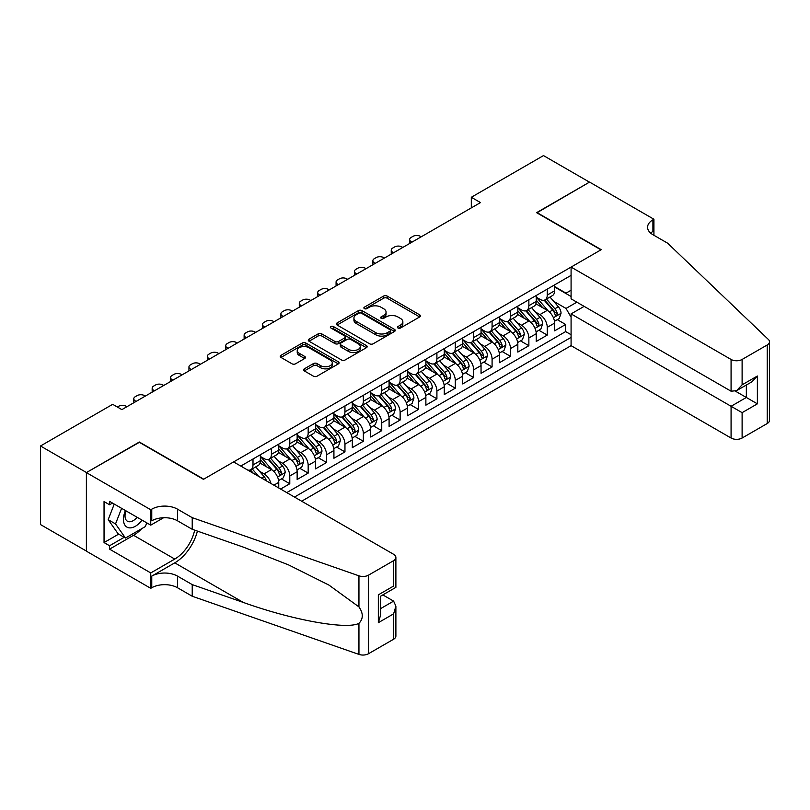 <?xml version="1.0" encoding="UTF-8"?>
<svg xmlns="http://www.w3.org/2000/svg" width="810" height="810" viewBox="0 0 810 810"><rect width="100%" height="100%" fill="white"/><g stroke="black" fill="none" stroke-linecap="round" stroke-linejoin="round"><path stroke-width="1.21" d="M397.973 328.009A1.782 1.033 0 0 0 400.505 328.009L419.681 316.933A2.551 1.478 0 0 0 420.43 315.89A2.551 1.478 0 0 0 419.681 314.847L387.19 296.085A2.551 1.478 0 0 0 383.586 296.085L364.399 307.162A1.782 1.033 0 0 0 363.882 307.891A1.782 1.033 0 0 0 364.399 308.62A1.782 1.033 0 0 0 366.93 308.62L369.411 307.192A8.171 4.718 0 0 1 380.963 307.192L383.677 308.752A8.171 4.718 0 0 1 386.066 312.083A8.171 4.718 0 0 1 383.677 315.424L381.186 316.852A1.782 1.033 0 0 0 380.67 317.581A1.782 1.033 0 0 0 381.186 318.32A1.782 1.033 0 0 0 383.717 318.32L386.198 316.882A8.171 4.718 0 0 1 397.75 316.882L400.464 318.441A8.171 4.718 0 0 1 402.853 321.783A8.171 4.718 0 0 1 400.464 325.114L397.973 326.551A1.782 1.033 0 0 0 397.457 327.281A1.782 1.033 0 0 0 397.973 328.009L397.973 326.551M304.337 368.833A2.551 1.478 0 0 0 303.588 369.876A2.551 1.478 0 0 0 304.337 370.919L313.45 376.184A2.551 1.478 0 0 0 317.064 376.184L338.357 363.882A2.551 1.478 0 0 0 339.106 362.839A2.551 1.478 0 0 0 338.357 361.797L305.866 343.045A2.551 1.478 0 0 0 302.262 343.045L280.959 355.337A2.551 1.478 0 0 0 280.209 356.38A2.551 1.478 0 0 0 280.959 357.423L291.964 363.781A2.551 1.478 0 0 0 295.579 363.781L304.692 358.516A2.551 1.478 0 0 0 305.441 357.473A2.551 1.478 0 0 0 304.692 356.43L299.234 353.281A6.824 3.939 0 0 1 297.229 350.497A6.824 3.939 0 0 1 301.452 346.852A6.824 3.939 0 0 1 308.893 347.703L330.288 360.055A6.824 3.939 0 0 1 332.282 362.839A6.824 3.939 0 0 1 328.07 366.484A6.824 3.939 0 0 1 320.628 365.634L317.064 363.568A2.551 1.478 0 0 0 313.45 363.568L304.337 368.833L304.337 370.919L313.45 365.695L313.45 363.568M139.35 442.331L86.478 472.544L40.5 445.996L40.5 524.566L86.386 551.063M139.35 442.017L203.715 479.176L600.959 249.834L536.595 212.665L589.467 182.139L543.49 155.591L471.309 197.275L471.309 207.886M40.5 445.996L112.681 404.322L121.875 409.627L480.502 202.581L471.309 197.275M369.593 343.774A2.551 1.478 0 0 0 373.197 343.774L394.5 331.472A2.551 1.478 0 0 0 395.25 330.429A2.551 1.478 0 0 0 394.5 329.386L362.009 310.625A2.551 1.478 0 0 0 358.395 310.625L337.102 322.927A2.551 1.478 0 0 0 336.352 323.97A2.551 1.478 0 0 0 337.102 325.012L369.593 343.774M331.584 328.394A1.782 1.033 0 0 1 333.396 328.647L333.396 326.521L366.434 345.597A2.551 1.478 0 0 1 367.183 346.639A2.551 1.478 0 0 1 366.434 347.682L345.131 359.974A2.551 1.478 0 0 1 341.516 359.974L309.025 341.223L309.025 339.137A2.551 1.478 0 0 0 308.276 340.18A2.551 1.478 0 0 0 309.025 341.223M309.025 339.137L318.148 333.872A2.551 1.478 0 0 1 321.752 333.872L334.935 341.476A2.551 1.478 0 0 0 338.539 341.476L344.594 337.983A2.551 1.478 0 0 0 345.333 336.94A2.551 1.478 0 0 0 344.594 335.907L330.875 327.979A1.782 1.033 0 0 1 330.348 327.25A1.782 1.033 0 0 1 331.452 326.298A1.782 1.033 0 0 1 333.396 326.521M280.594 489.048L289.788 483.742L281.424 478.912M277.81 460.586L282.427 463.249A10.398 6.004 60 0 1 289.788 475.986L297.149 471.744L297.149 479.49L308.175 473.121L299.811 468.291M296.207 449.965L300.824 452.628A10.398 6.004 60 0 1 308.175 465.375L315.535 461.123L315.535 468.879L326.572 462.51L318.198 457.67M314.594 439.344L319.211 442.017A10.398 6.004 60 0 1 326.572 454.754L333.923 450.512L333.923 458.257L344.959 451.889L336.595 447.059M332.991 428.733L337.608 431.396A10.398 6.004 60 0 1 344.959 444.133L352.32 439.891L352.32 447.636L363.356 441.268L354.983 436.438M351.378 418.112L355.995 420.775A10.398 6.004 60 0 1 363.356 433.522L370.707 429.27L370.707 437.025L381.743 430.657L373.369 425.817M369.765 407.491L374.382 410.164A10.398 6.004 60 0 1 381.743 422.901L389.094 418.659L389.094 426.404L400.13 420.036L391.767 415.206M388.162 396.88L392.779 399.543A10.398 6.004 60 0 1 400.13 412.28L407.491 408.037L407.491 415.783L418.527 409.414L410.154 404.585M406.549 386.259L411.166 388.921A10.398 6.004 60 0 1 418.527 401.669L425.878 397.416L425.878 405.172L436.914 398.803L428.551 393.964M424.936 375.637L429.563 378.31A10.398 6.004 60 0 1 436.914 391.048L444.275 386.805L444.275 394.551L455.301 388.182L446.938 383.353M443.333 365.026L447.95 367.689A10.398 6.004 60 0 1 455.301 380.427L462.662 376.184L462.662 383.93L473.698 377.561L465.325 372.732M461.72 354.405L466.337 357.068A10.398 6.004 60 0 1 473.698 369.816L481.049 365.563L481.049 373.319L492.085 366.95L483.722 362.11M480.117 343.784L484.734 346.457A10.398 6.004 60 0 1 492.085 359.194L499.446 354.942L499.446 362.698L510.482 356.329L502.109 351.5M498.504 333.173L503.121 335.836A10.398 6.004 60 0 1 510.482 348.573L517.833 344.331L517.833 352.077L528.869 345.708L520.506 340.878M516.891 322.552L521.508 325.215A10.398 6.004 60 0 1 528.869 337.962L536.23 333.71L536.23 341.466L547.256 335.087L547.256 327.341A10.398 6.004 -120 0 0 539.905 314.604L535.288 311.931M538.893 330.257L547.256 335.087M278.751 487.984L278.751 482.365A10.398 6.004 -120 0 0 271.401 469.618L260.02 463.057M270.965 483.489A10.398 6.004 60 0 0 264.04 473.87L259.423 471.197M297.149 471.744A10.398 6.004 -120 0 0 289.788 459.007L278.417 452.436M315.535 461.123A10.398 6.004 -120 0 0 308.175 448.386L296.804 441.815M333.923 450.512A10.398 6.004 -120 0 0 326.572 437.764L315.191 431.203M352.32 439.891A10.398 6.004 -120 0 0 344.959 427.143L333.588 420.582M370.707 429.27A10.398 6.004 -120 0 0 363.356 416.532L351.975 409.961M389.094 418.659A10.398 6.004 -120 0 0 381.743 405.911L370.373 399.35M407.491 408.037A10.398 6.004 -120 0 0 400.13 395.29L388.759 388.729M425.878 397.416A10.398 6.004 -120 0 0 418.527 384.679L407.147 378.108M444.275 386.805A10.398 6.004 -120 0 0 436.914 374.058L425.544 367.497M462.662 376.184A10.398 6.004 -120 0 0 455.301 363.437L443.931 356.876M481.049 365.563A10.398 6.004 -120 0 0 473.698 352.826L462.328 346.255M499.446 354.942A10.398 6.004 -120 0 0 492.085 342.205L480.715 335.644M517.833 344.331A10.398 6.004 -120 0 0 510.482 331.584L499.102 325.023M536.23 333.71A10.398 6.004 -120 0 0 528.869 320.973L517.499 314.401M301.654 501.208L571.08 345.657L731.076 438.028L731.076 406.286L746.344 397.467L746.344 385.033M294.475 497.067L571.08 337.375M571.08 275.37L240.773 466.064M260.364 456.455L264.04 458.582A10.398 6.004 60 0 0 269.244 459.088L276.595 454.845A10.398 6.004 -120 0 0 278.751 450.087L278.751 444.133M278.751 445.834L282.427 447.96A10.398 6.004 60 0 0 287.631 448.477L294.992 444.224A10.398 6.004 -120 0 0 297.149 439.466L297.149 433.522M297.149 435.213L300.824 437.339A10.398 6.004 60 0 0 306.028 437.856L313.379 433.613A10.398 6.004 -120 0 0 315.535 428.844L315.535 422.901M315.535 424.602L319.211 426.728A10.398 6.004 60 0 0 324.415 427.234L331.776 422.992A10.398 6.004 -120 0 0 333.923 418.233L333.923 412.28M333.923 413.981L337.608 416.107A10.398 6.004 60 0 0 342.802 416.623L350.163 412.371A10.398 6.004 -120 0 0 352.32 407.612L352.32 401.669M352.32 403.36L355.995 405.486A10.398 6.004 60 0 0 361.199 406.002L368.55 401.76A10.398 6.004 -120 0 0 370.707 396.991L370.707 391.048M370.707 392.749L374.382 394.865A10.398 6.004 60 0 0 379.586 395.381L386.947 391.139A10.398 6.004 -120 0 0 389.094 386.38L389.094 380.427M389.094 382.128L392.779 384.254A10.398 6.004 60 0 0 397.983 384.77L405.334 380.518A10.398 6.004 -120 0 0 407.491 375.759L407.491 369.816M407.491 371.507L411.166 373.633A10.398 6.004 60 0 0 416.37 374.149L423.721 369.907A10.398 6.004 -120 0 0 425.878 365.138L425.878 359.194M425.878 360.895L429.563 363.012A10.398 6.004 60 0 0 434.757 363.528L442.118 359.286A10.398 6.004 -120 0 0 444.275 354.517L444.275 348.573M444.275 350.274L447.95 352.401A10.398 6.004 60 0 0 453.154 352.917L460.505 348.664A10.398 6.004 -120 0 0 462.662 343.906L462.662 337.962M462.662 339.653L466.337 341.779A10.398 6.004 60 0 0 471.541 342.296L478.902 338.053A10.398 6.004 -120 0 0 481.049 333.285L481.049 327.341M481.049 329.042L484.734 331.158A10.398 6.004 60 0 0 489.928 331.675L497.289 327.432A10.398 6.004 -120 0 0 499.446 322.663L499.446 316.72M499.446 318.421L503.121 320.547A10.398 6.004 60 0 0 508.326 321.064L515.676 316.811A10.398 6.004 -120 0 0 517.833 312.052L517.833 306.109M517.833 307.8L521.508 309.926A10.398 6.004 60 0 0 526.713 310.443L534.073 306.19A10.398 6.004 -120 0 0 536.23 301.431L536.23 295.488M286.75 492.612L565.653 331.584L565.653 324.476L554.617 330.844L554.617 323.089A10.398 6.004 -120 0 0 547.256 310.351L535.886 303.791M536.23 297.189L539.905 299.305A10.398 6.004 -120 0 0 545.11 299.822A10.398 6.004 -120 0 0 547.256 295.063L547.256 289.119M545.11 299.822L552.46 295.579A10.398 6.004 -120 0 0 554.617 290.81L554.617 284.867M241.967 466.752L241.967 465.375M253.003 458.997L253.003 464.95A10.398 6.004 60 0 1 250.847 469.709A10.398 6.004 60 0 1 247.647 470.033M250.847 469.709L258.208 465.466A10.398 6.004 -120 0 0 260.364 460.698L260.364 454.754M271.401 448.386L271.401 454.329A10.398 6.004 60 0 1 269.244 459.088M289.788 437.764L289.788 443.708A10.398 6.004 60 0 1 287.631 448.477M308.175 427.143L308.175 433.097A10.398 6.004 60 0 1 306.028 437.856M326.572 416.532L326.572 422.476A10.398 6.004 60 0 1 324.415 427.234M344.959 405.911L344.959 411.855A10.398 6.004 60 0 1 342.802 416.623M363.356 395.29L363.356 401.244A10.398 6.004 60 0 1 361.199 406.002M381.743 384.679L381.743 390.623A10.398 6.004 60 0 1 379.586 395.381M400.13 374.058L400.13 380.001A10.398 6.004 60 0 1 397.983 384.77M418.527 363.437L418.527 369.39A10.398 6.004 60 0 1 416.37 374.149M436.914 352.826L436.914 358.769A10.398 6.004 60 0 1 434.757 363.528M455.301 342.205L455.301 348.148A10.398 6.004 60 0 1 453.154 352.917M473.698 331.584L473.698 337.537A10.398 6.004 60 0 1 471.541 342.296M492.085 320.973L492.085 326.916A10.398 6.004 60 0 1 489.928 331.675M510.482 310.351L510.482 316.295A10.398 6.004 60 0 1 508.326 321.064M528.869 299.73L528.869 305.684A10.398 6.004 60 0 1 526.713 310.443M528.869 337.962L528.869 345.708M510.482 348.573L510.482 356.329M492.085 359.194L492.085 366.95M473.698 369.816L473.698 377.561M455.301 380.427L455.301 388.182M436.914 391.048L436.914 398.803M418.527 401.669L418.527 409.414M400.13 412.28L400.13 420.036M381.743 422.901L381.743 430.657M363.356 433.522L363.356 441.268M344.959 444.133L344.959 451.889M326.572 454.754L326.572 462.51M308.175 465.375L308.175 473.121M289.788 475.986L289.788 483.742M571.08 317.196L566.018 308.438L553.676 301.32M566.018 308.438L576.872 302.181M554.617 286.993L571.08 296.5M554.617 286.568L566.018 293.149L571.08 290.233M557.28 319.646L565.653 324.476M565.653 331.584L571.08 334.722M398.692 328.263L400.464 327.24A8.171 4.718 0 0 0 402.853 323.909L402.853 321.783M386.066 312.083L386.066 314.209A8.171 4.718 0 0 1 383.677 317.55L381.905 318.563M419.651 316.953L387.19 298.212A2.551 1.478 0 0 0 383.586 298.212L365.118 308.873M394.47 331.492L362.009 312.751A2.551 1.478 0 0 0 358.395 312.751L337.132 325.033L337.102 322.927M389.995 331.158A1.782 1.033 0 0 0 390.511 330.429A1.782 1.033 0 0 0 389.995 329.7L361.473 313.237A1.782 1.033 0 0 0 358.941 313.237L356.319 314.746A8.171 4.718 0 0 0 353.929 318.077A8.171 4.718 0 0 0 356.319 321.418L375.82 332.667A8.171 4.718 0 0 0 387.372 332.667L389.995 331.158L389.995 333.285A1.782 1.033 0 0 0 390.511 332.556L390.511 330.429M353.929 318.077L353.929 320.203A8.171 4.718 0 0 0 356.319 323.534L356.319 321.418M389.995 333.285L387.372 334.793A8.171 4.718 0 0 1 375.82 334.793L356.319 323.534M309.066 341.233L318.148 335.998L318.148 333.872M345.333 336.94L345.333 339.066A2.551 1.478 0 0 1 344.594 340.109L338.539 343.602A2.551 1.478 0 0 1 334.935 343.602L321.752 335.998A2.551 1.478 0 0 0 318.148 335.998M333.396 328.647L366.393 347.703M348.604 349.373A6.824 3.939 0 0 0 356.046 350.224A6.824 3.939 0 0 0 360.268 346.589A6.824 3.939 0 0 0 358.263 343.794L350.73 339.451A2.551 1.478 0 0 0 347.115 339.451L341.071 342.934A2.551 1.478 0 0 0 340.322 343.977A2.551 1.478 0 0 0 341.071 345.019L348.604 349.373L348.604 351.5A6.824 3.939 0 0 0 356.046 352.35A6.824 3.939 0 0 0 360.268 348.705L360.268 346.589M340.322 343.977L340.322 346.103A2.551 1.478 0 0 0 341.071 347.146L341.071 345.019M348.604 351.5L341.071 347.146M332.282 362.839L332.282 364.966A6.824 3.939 0 0 1 328.07 368.611A6.824 3.939 0 0 1 320.628 367.75L317.064 365.695A2.551 1.478 0 0 0 313.45 365.695M297.229 350.497L297.229 352.613A6.824 3.939 0 0 0 299.234 355.408L299.234 353.281M304.661 358.536L299.234 355.408M338.327 363.903L305.866 345.161A2.551 1.478 0 0 0 302.262 345.161L280.989 357.443M554.465 321.276L559.214 318.533L561.057 313.217A6.895 3.979 -120 0 0 558.363 306.747L549.97 297.017M411.996 242.129L411.166 241.653A5.204 3.007 0 0 1 409.647 239.527A5.204 3.007 0 0 1 411.166 237.411L413.009 236.348A5.204 3.007 0 0 1 420.36 236.348L421.19 236.824M548.279 311.02L538.316 299.487A19.896 11.492 -120 0 0 536.23 297.3M542.822 307.79L537.243 301.33A16.514 9.538 -120 0 0 536.23 300.226M544.168 300.196L552.663 310.038A6.895 3.979 60 0 1 555.123 314.786C556.156 316.173 556.895 315.748 557.331 313.51A6.895 3.979 -120 0 0 554.87 308.762L546.466 299.032M544.664 300.034L553.797 310.615A3.513 2.025 60 0 1 554.688 311.982L557.331 313.51M555.123 314.786L555.63 315.606M125.449 510.543A16.909 9.761 120 0 0 129.418 527.867A16.909 9.761 120 0 0 142.034 520.111M126.016 510.867A11.573 6.682 120 0 0 127.433 521.225A11.573 6.682 120 0 0 129.124 521.751A11.573 6.682 120 0 0 137.113 517.276M146.772 522.855L145.324 526.591L125.469 538.053L118.108 533.8L108.186 519.676L114.24 504.073M125.469 538.053L115.536 523.928L121.601 508.315M108.186 519.676L115.536 523.928M584.131 306.372L571.08 313.905L742.112 412.654L742.112 438.028L767.212 423.539L767.212 344.969A7.806 4.506 0 0 0 769.5 341.779A7.806 4.506 0 0 0 768.376 339.451L667.632 243.192L652.911 234.697A18.205 10.51 180 0 1 647.585 227.266A18.205 10.51 180 0 1 652.911 219.834L653.923 219.247L589.558 182.088L536.868 212.827M571.08 313.905L571.08 345.657M536.868 212.503L601.233 249.672L571.08 267.087L731.076 359.458A7.806 4.506 0 0 0 742.112 359.458L767.212 344.969M653.923 219.247L653.923 234.647L653.376 234.961M571.08 267.087L571.08 298.829L731.076 391.21L731.076 359.458M769.5 341.779L769.5 420.35A7.806 4.506 180 0 1 767.212 423.539M742.112 438.028A7.806 4.506 180 0 1 731.076 438.028M650.622 233.077A18.205 10.51 180 0 1 652.911 231.457L652.911 219.834M735.49 391.21L757.38 403.846L742.112 412.654M742.112 359.458L742.112 384.831L736.594 390.663L731.076 391.21M742.112 384.831L757.38 376.022L751.862 381.844L736.594 390.663M233.604 461.923L393.609 554.293A7.806 4.506 -0 0 1 395.887 557.482A7.806 4.506 -0 0 1 393.609 560.672L368.499 575.161L368.499 653.731A7.806 4.506 180 0 1 358.951 654.409L192.223 596.241L177.511 587.746A18.205 10.51 -0 0 0 151.764 587.746L150.751 588.323L86.386 551.164L86.386 472.594L139.077 442.169L203.442 479.338L233.604 461.923M192.223 596.241L192.223 584.607L243.344 602.448C292.207 620.055 346.801 629.917 358.951 623.335C363.376 618.799 363.376 613.322 358.951 606.903L328.951 585.093L288.593 564.914L243.344 547.125L192.223 529.294L177.511 520.8A18.205 10.51 -0 0 0 151.764 520.8L151.764 509.166L150.751 509.753L86.386 472.594M192.223 529.294L192.223 517.661L177.511 509.166A18.205 10.51 -0 0 0 151.764 509.166M243.344 602.448L174.757 562.849L151.764 576.112A18.205 10.51 -0 0 1 177.511 576.112L192.223 584.607M393.609 639.242L393.609 613.858L395.887 606.174L395.887 636.053A7.806 4.506 180 0 1 393.609 639.242L368.499 653.731M358.951 606.903L358.951 575.829L192.223 517.661M141.669 528.697A29.261 16.889 -60 0 1 133.559 535.288L109.563 549.15L109.563 545.748L124.183 537.303M112.499 503.061L109.563 504.762L104.044 501.582L104.044 542.568L109.563 545.748M109.563 504.762L109.563 501.37L150.751 525.153L150.751 509.753M150.751 588.323L150.751 572.933L174.757 559.072A29.261 16.889 120 0 0 194.673 530.145M109.563 549.15L150.751 572.933M382.836 594.904L393.609 601.121L395.887 606.174M174.757 562.849A33.878 19.561 120 0 0 197.407 531.097M163.6 517.732L150.751 525.153M358.951 575.829A7.806 4.506 -0 0 0 368.499 575.161M104.044 542.568L118.665 534.124M393.609 613.858L378.341 622.677L380.629 614.982L380.629 596.18L395.887 587.361L395.887 557.482M378.341 622.677L378.341 594.854C381.318 596.575 381.318 596.575 378.341 594.854L393.609 586.045C396.576 587.766 396.576 587.766 393.609 586.045L393.609 560.672M536.068 331.887L540.827 329.143L542.659 323.838A6.895 3.979 -120 0 0 539.976 317.368L531.573 307.638M393.599 252.75L392.779 252.274A5.204 3.007 0 0 1 391.25 250.148A5.204 3.007 0 0 1 392.779 248.022L394.612 246.959A5.204 3.007 0 0 1 401.973 246.959L402.803 247.445M529.892 321.641L519.929 310.108A19.896 11.492 -120 0 0 517.833 307.921M524.424 318.401L518.856 311.951A16.514 9.538 -120 0 0 517.833 310.837M525.781 310.817L534.276 320.659A6.895 3.979 60 0 1 536.736 325.407C537.769 326.794 538.508 326.369 538.944 324.132A6.895 3.979 -120 0 0 536.483 319.383L528.079 309.653M526.277 310.655L535.41 321.226A3.513 2.025 60 0 1 536.291 322.603L538.944 324.132M536.736 325.407L537.232 326.217M517.681 342.508L522.43 339.765L524.272 334.449A6.895 3.979 -120 0 0 521.589 327.979L513.186 318.249M375.212 263.371L374.382 262.885A5.204 3.007 0 0 1 372.863 260.769A5.204 3.007 0 0 1 374.382 258.643L376.225 257.58A5.204 3.007 0 0 1 383.586 257.58L384.406 258.056M511.505 332.262L501.532 320.719A19.896 11.492 -120 0 0 499.446 318.533M506.037 329.022L500.458 322.572A16.514 9.538 -120 0 0 499.446 321.459M507.384 321.438L515.889 331.27A6.895 3.979 60 0 1 518.339 336.018C519.382 337.406 520.111 336.98 520.547 334.753A6.895 3.979 -120 0 0 518.096 330.004L509.692 320.274M507.89 321.276L517.023 331.847A3.513 2.025 60 0 1 517.904 333.224L520.547 334.753M518.339 336.018L518.846 336.839M499.294 353.13L504.043 350.386L505.875 345.07A6.895 3.979 -120 0 0 503.192 338.6L494.788 328.87M356.825 273.983L355.995 273.507A5.204 3.007 0 0 1 354.476 271.38A5.204 3.007 0 0 1 355.995 269.264L357.838 268.201A5.204 3.007 0 0 1 365.188 268.201L366.019 268.677M493.108 342.873L483.145 331.341A19.896 11.492 -120 0 0 481.049 329.154M487.64 339.643L482.071 333.183A16.514 9.538 -120 0 0 481.049 332.08M488.997 332.049L497.492 341.891A6.895 3.979 60 0 1 499.952 346.639C500.985 348.027 501.724 347.601 502.159 345.364A6.895 3.979 -120 0 0 499.699 340.615L491.295 330.885M489.493 331.887L498.626 342.468A3.513 2.025 60 0 1 499.517 343.835L502.159 345.364M499.952 346.639L500.448 347.46M480.897 363.741L485.646 360.997L487.488 355.691A6.895 3.979 -120 0 0 484.805 349.221L476.401 339.491M338.428 284.604L337.608 284.128A5.204 3.007 0 0 1 336.079 282.001A5.204 3.007 0 0 1 337.608 279.875L339.441 278.812A5.204 3.007 0 0 1 346.801 278.812L347.622 279.298M474.721 353.494L464.758 341.962A19.896 11.492 -120 0 0 462.662 339.775M469.253 350.254L463.684 343.804A16.514 9.538 -120 0 0 462.662 342.691M470.6 342.671L479.105 352.512A6.895 3.979 60 0 1 481.565 357.261C482.598 358.648 483.337 358.222 483.772 355.985A6.895 3.979 -120 0 0 481.312 351.236L472.908 341.506M471.106 342.508L480.239 353.079A3.513 2.025 60 0 1 481.12 354.456L483.772 355.985M481.565 357.261L482.061 358.071M462.51 374.362L467.259 371.618L469.101 366.312A6.895 3.979 -120 0 0 466.418 359.832L458.014 350.112M320.041 295.225L319.211 294.739A5.204 3.007 0 0 1 317.692 292.623A5.204 3.007 0 0 1 319.211 290.496L321.054 289.433A5.204 3.007 0 0 1 328.404 289.433L329.235 289.909M456.324 364.115L446.361 352.573A19.896 11.492 -120 0 0 444.275 350.386M450.866 360.875L445.287 354.426A16.514 9.538 -120 0 0 444.275 353.312M452.213 353.292L460.718 363.123A6.895 3.979 60 0 1 463.168 367.872C464.211 369.259 464.94 368.833 465.375 366.606A6.895 3.979 -120 0 0 462.915 361.857L454.521 352.127M452.709 353.13L461.842 363.7A3.513 2.025 60 0 1 462.733 365.077L465.375 366.606M463.168 367.872L463.674 368.692M444.113 384.983L448.872 382.239L450.704 376.923A6.895 3.979 -120 0 0 448.021 370.453L439.617 360.723M301.654 305.836L300.824 305.36A5.204 3.007 0 0 1 299.295 303.234A5.204 3.007 0 0 1 300.824 301.117L302.667 300.054A5.204 3.007 0 0 1 310.017 300.054L310.848 300.53M437.937 374.736L427.974 363.194A19.896 11.492 -120 0 0 425.878 361.007M432.469 371.496L426.9 365.037A16.514 9.538 -120 0 0 425.878 363.933M433.826 363.903L442.321 373.744A6.895 3.979 60 0 1 444.781 378.493C445.814 379.88 446.553 379.455 446.988 377.217A6.895 3.979 -120 0 0 444.528 372.468L436.124 362.738M434.322 363.741L443.455 374.321A3.513 2.025 60 0 1 444.336 375.688L446.988 377.217M444.781 378.493L445.277 379.313M425.726 395.594L430.475 392.85L432.317 387.544A6.895 3.979 -120 0 0 429.634 381.075L421.23 371.344M283.257 316.457L282.427 315.981A5.204 3.007 0 0 1 280.908 313.855A5.204 3.007 0 0 1 282.427 311.728L284.269 310.675A5.204 3.007 0 0 1 291.63 310.675L292.45 311.151M419.55 385.347L409.576 373.815A19.896 11.492 -120 0 0 407.491 371.628M414.082 382.107L408.503 375.658A16.514 9.538 -120 0 0 407.491 374.544M415.429 374.524L423.934 384.365A6.895 3.979 60 0 1 426.384 389.114C427.427 390.501 428.156 390.076 428.591 387.838A6.895 3.979 -120 0 0 426.141 383.089L417.737 373.359M415.935 374.362L425.068 384.932A3.513 2.025 60 0 1 425.949 386.309L428.591 387.838M426.384 389.114L426.89 389.924M407.339 406.215L412.087 403.471L413.93 398.166A6.895 3.979 -120 0 0 411.237 391.686L402.843 381.966M264.87 327.078L264.04 326.602A5.204 3.007 0 0 1 262.521 324.476A5.204 3.007 0 0 1 264.04 322.35L265.882 321.286A5.204 3.007 0 0 1 273.233 321.286L274.063 321.762M401.152 395.968L391.19 384.426A19.896 11.492 -120 0 0 389.094 382.239M395.685 392.728L390.116 386.279A16.514 9.538 -120 0 0 389.094 385.165M397.042 385.145L405.537 394.986A6.895 3.979 60 0 1 407.997 399.725C409.03 401.112 409.769 400.687 410.204 398.459A6.895 3.979 -120 0 0 407.744 393.711L399.34 383.981M397.538 384.983L406.671 395.553A3.513 2.025 60 0 1 407.562 396.93L410.204 398.459M407.997 399.725L408.503 400.545M388.942 416.836L393.7 414.092L395.533 408.777A6.895 3.979 -120 0 0 392.85 402.307L384.446 392.577M246.473 337.689L245.653 337.213A5.204 3.007 0 0 1 244.124 335.087A5.204 3.007 0 0 1 245.653 332.971L247.485 331.908A5.204 3.007 0 0 1 254.846 331.908L255.677 332.383M382.766 406.59L372.802 395.047A19.896 11.492 -120 0 0 370.707 392.86M377.298 403.35L371.729 396.89A16.514 9.538 -120 0 0 370.707 395.786M378.655 395.756L387.15 405.597A6.895 3.979 60 0 1 389.61 410.346C390.643 411.733 391.382 411.308 391.817 409.07A6.895 3.979 -120 0 0 389.357 404.322L380.953 394.591M379.151 395.594L388.284 406.175A3.513 2.025 60 0 1 389.164 407.541L391.817 409.07M389.61 410.346L390.106 411.166M370.555 427.447L375.303 424.703L377.146 419.398A6.895 3.979 -120 0 0 374.463 412.928L366.059 403.198M228.086 348.31L227.256 347.834A5.204 3.007 0 0 1 225.737 345.708A5.204 3.007 0 0 1 227.256 343.582L229.098 342.529A5.204 3.007 0 0 1 236.459 342.529L237.279 343.005M364.378 417.201L354.405 405.668A19.896 11.492 -120 0 0 352.32 403.481M358.911 413.961L353.332 407.511A16.514 9.538 -120 0 0 352.32 406.407M360.258 406.377L368.763 416.218A6.895 3.979 60 0 1 371.213 420.967C372.256 422.354 372.985 421.929 373.42 419.691A6.895 3.979 -120 0 0 370.97 414.943L362.566 405.213M360.764 406.215L369.897 416.785A3.513 2.025 60 0 1 370.777 418.162L373.42 419.691M371.213 420.967L371.719 421.777M352.158 438.068L356.916 435.324L358.749 430.019A6.895 3.979 -120 0 0 356.066 423.539L347.662 413.819M209.699 358.931L208.869 358.455A5.204 3.007 0 0 1 207.34 356.329A5.204 3.007 0 0 1 208.869 354.203L210.711 353.14A5.204 3.007 0 0 1 218.062 353.14L218.892 353.616M345.981 427.822L336.018 416.279A19.896 11.492 -120 0 0 333.923 414.092M340.514 424.582L334.945 418.132A16.514 9.538 -120 0 0 333.923 417.018M341.871 416.998L350.365 426.84A6.895 3.979 60 0 1 352.826 431.578C353.859 432.965 354.598 432.54 355.033 430.312A6.895 3.979 -120 0 0 352.573 425.564L344.169 415.834M342.367 416.836L351.5 427.407A3.513 2.025 60 0 1 352.391 428.784L355.033 430.312M352.826 431.578L353.322 432.398M333.771 448.689L338.519 445.945L340.362 440.63A6.895 3.979 -120 0 0 337.679 434.16L329.275 424.43M191.302 369.542L190.482 369.066A5.204 3.007 0 0 1 188.953 366.95A5.204 3.007 0 0 1 190.482 364.824L192.314 363.761A5.204 3.007 0 0 1 199.675 363.761L200.495 364.237M327.594 438.443L317.631 426.9A19.896 11.492 -120 0 0 315.535 424.713M322.127 435.203L316.548 428.743A16.514 9.538 -120 0 0 315.535 427.639M323.474 427.609L331.978 437.451A6.895 3.979 60 0 1 334.439 442.199C335.472 443.586 336.211 443.161 336.646 440.923A6.895 3.979 -120 0 0 334.186 436.175L325.782 426.455M323.98 427.447L333.113 438.028A3.513 2.025 60 0 1 333.993 439.395L336.646 440.923M334.439 442.199L334.935 443.019M315.384 459.3L320.132 456.556L321.975 451.251A6.895 3.979 -120 0 0 319.292 444.781L310.888 435.051M172.915 380.163L172.084 379.688A5.204 3.007 0 0 1 170.566 377.561A5.204 3.007 0 0 1 172.084 375.435L173.927 374.382A5.204 3.007 0 0 1 181.278 374.382L182.108 374.858M309.197 449.054L299.234 437.522A19.896 11.492 -120 0 0 297.149 435.334M303.74 445.814L298.161 439.364A16.514 9.538 -120 0 0 297.149 438.261M305.087 438.23L313.581 448.072A6.895 3.979 60 0 1 316.042 452.82C317.075 454.207 317.814 453.782 318.249 451.545A6.895 3.979 -120 0 0 315.789 446.796L307.395 437.066M305.583 438.068L314.715 448.639A3.513 2.025 60 0 1 315.606 450.016L318.249 451.545M316.042 452.82L316.548 453.64M296.986 469.921L301.745 467.178L303.578 461.872A6.895 3.979 -120 0 0 300.895 455.392L292.491 445.672M154.518 390.784L153.697 390.309A5.204 3.007 0 0 1 152.169 388.182A5.204 3.007 0 0 1 153.697 386.056L155.53 384.993A5.204 3.007 0 0 1 162.891 384.993L163.721 385.469M290.81 459.675L280.847 448.132A19.896 11.492 -120 0 0 278.751 445.945M285.343 456.435L279.774 449.985A16.514 9.538 -120 0 0 278.751 448.872M286.7 448.851L295.194 458.693A6.895 3.979 60 0 1 297.655 463.431C298.688 464.818 299.427 464.393 299.862 462.166A6.895 3.979 -120 0 0 297.402 457.417L288.998 447.687M287.196 448.689L296.328 459.26A3.513 2.025 60 0 1 297.209 460.637L299.862 462.166M297.655 463.431L298.151 464.251M278.6 480.543L283.348 477.799L285.191 472.483A6.895 3.979 -120 0 0 282.508 466.013L274.104 456.283M136.131 401.395L135.3 400.92A5.204 3.007 0 0 1 133.782 398.803A5.204 3.007 0 0 1 135.3 396.677L137.143 395.614A5.204 3.007 0 0 1 144.504 395.614L145.324 396.09M272.423 470.296L262.45 458.754A19.896 11.492 -120 0 0 260.364 456.567M266.956 467.056L261.377 460.596A16.514 9.538 -120 0 0 260.364 459.493M268.302 459.462L276.807 469.304A6.895 3.979 60 0 1 279.258 474.052C280.3 475.44 281.029 475.014 281.465 472.777A6.895 3.979 -120 0 0 279.015 468.028L270.611 458.308M268.809 459.3L277.941 469.881A3.513 2.025 60 0 1 278.822 471.248L281.465 472.777M279.258 474.052L279.764 474.873M266.439 480.877A6.895 3.979 -120 0 0 264.111 476.634L255.717 466.904M117.379 407.025L118.756 406.235A5.204 3.007 0 0 1 126.107 406.235L126.937 406.711M258.673 476.391L252.214 468.919M250.411 469.921L253.348 473.324M249.915 470.083L252.072 472.584M264.04 473.87L271.401 469.618M282.427 463.249L289.788 459.007M300.824 452.628L308.175 448.386M319.211 442.017L326.572 437.764M337.608 431.396L344.959 427.143M355.995 420.775L363.356 416.532M374.382 410.164L381.743 405.911M392.779 399.543L400.13 395.29M411.166 388.921L418.527 384.679M429.563 378.31L436.914 374.058M447.95 367.689L455.301 363.437M466.337 357.068L473.698 352.826M484.734 346.457L492.085 342.205M503.121 335.836L510.482 331.584M521.508 325.215L528.869 320.973M539.905 314.604L547.256 310.351M547.256 295.063L554.617 290.81M253.003 464.95L260.364 460.698M271.401 454.329L278.751 450.087M289.788 443.708L297.149 439.466M308.175 433.097L315.535 428.844M326.572 422.476L333.923 418.233M344.959 411.855L352.32 407.612M363.356 401.244L370.707 396.991M381.743 390.623L389.094 386.38M400.13 380.001L407.491 375.759M418.527 369.39L425.878 365.138M436.914 358.769L444.275 354.517M455.301 348.148L462.662 343.906M473.698 337.537L481.049 333.285M492.085 326.916L499.446 322.663M510.482 316.295L517.833 312.052M528.869 305.684L536.23 301.431M547.256 327.341L554.617 323.089M273.881 485.17L278.751 482.365M400.464 327.24L400.464 325.114M381.186 318.32L381.186 316.852M383.677 317.55L383.677 315.424M364.399 308.62L364.399 307.162M383.586 298.212L383.586 296.085M387.19 298.212L387.19 296.085M419.681 316.933L419.681 314.847M358.395 312.751L358.395 310.625M362.009 312.751L362.009 310.625M394.5 331.472L394.5 329.386M375.82 334.793L375.82 332.667M387.372 334.793L387.372 332.667M321.752 335.998L321.752 333.872M334.935 343.602L334.935 341.476M338.539 343.602L338.539 341.476M344.594 340.109L344.594 337.983M366.434 347.682L366.434 345.597M317.064 365.695L317.064 363.568M320.628 367.75L320.628 365.634M304.692 358.516L304.692 356.43M280.959 357.423L280.959 355.337M302.262 345.161L302.262 343.045M305.866 345.161L305.866 343.045M338.357 363.882L338.357 361.797M411.166 241.653L411.166 242.605M553.412 317.733L561.006 313.349M538.316 299.487L539.268 298.941M554.87 308.762L558.363 306.747M549.383 311.941L552.663 310.038M757.38 376.022L757.38 403.846M177.511 520.8L177.511 509.166M177.511 576.112L177.511 587.746M358.951 654.409L358.951 623.335M151.764 576.112L151.764 587.746M133.559 535.288L174.757 559.072M380.629 608.614L393.609 601.121M392.779 252.274L392.779 253.226M535.015 328.354L542.619 323.97M519.929 310.108L520.87 309.562M536.483 319.383L539.976 317.368M530.985 322.552L534.276 320.659M374.382 262.885L374.382 263.847M516.628 338.975L524.222 334.591M501.532 320.719L502.483 320.173M518.096 330.004L521.589 327.979M512.598 333.173L515.889 331.27M355.995 273.507L355.995 274.458M498.241 349.586L505.835 345.202M483.145 331.341L484.086 330.794M499.699 340.615L503.192 338.6M494.211 343.794L497.492 341.891M337.608 284.128L337.608 285.079M479.844 360.207L487.448 355.823M464.758 341.962L465.699 341.415M481.312 351.236L484.805 349.221M475.814 354.405L479.105 352.512M319.211 294.739L319.211 295.701M461.457 370.828L469.051 366.444M446.361 352.573L447.312 352.026M462.915 361.857L466.418 359.832M457.427 365.026L460.718 363.123M300.824 305.36L300.824 306.312M443.07 381.449L450.664 377.055M427.974 363.194L428.915 362.647M444.528 372.468L448.021 370.453M439.03 375.648L442.321 373.744M282.427 315.981L282.427 316.933M424.673 392.06L432.267 387.676M409.576 373.815L410.528 373.268M426.141 383.089L429.634 381.075M420.643 386.259L423.934 384.365M264.04 326.602L264.04 327.554M406.286 402.681L413.88 398.297M391.19 384.426L392.141 383.879M407.744 393.711L411.237 391.686M402.256 396.88L405.537 394.986M245.653 337.213L245.653 338.175M387.889 413.302L395.493 408.908M372.802 395.047L373.744 394.5M389.357 404.322L392.85 402.307M383.859 407.501L387.15 405.597M227.256 347.834L227.256 348.786M369.502 423.913L377.095 419.529M354.405 405.668L355.357 405.121M370.97 414.943L374.463 412.928M365.472 418.112L368.763 416.218M208.869 358.455L208.869 359.407M351.115 434.535L358.708 430.15M336.018 416.279L336.96 415.733M352.573 425.564L356.066 423.539M347.085 428.733L350.365 426.84M190.482 369.066L190.482 370.028M332.718 445.156L340.322 440.761M317.631 426.9L318.573 426.354M334.186 436.175L337.679 434.16M328.688 439.354L331.978 437.451M172.084 379.688L172.084 380.639M314.331 455.767L321.924 451.383M299.234 437.522L300.186 436.975M315.789 446.796L319.292 444.781M310.301 449.965L313.581 448.072M153.697 390.309L153.697 391.26M295.944 466.388L303.537 462.004M280.847 448.132L281.789 447.586M297.402 457.417L300.895 455.392M291.904 460.586L295.194 458.693M135.3 400.92L135.3 401.882M277.546 477.009L285.14 472.615M262.45 458.754L263.402 458.207M279.015 468.028L282.508 466.013M273.517 471.207L276.807 469.304M261.6 478.082L264.111 476.634M409.647 239.527L409.647 243.486M391.25 250.148L391.25 254.107M372.863 260.769L372.863 264.728M354.476 271.38L354.476 275.339M336.079 282.001L336.079 285.96M317.692 292.623L317.692 296.582M299.295 303.234L299.295 307.192M280.908 313.855L280.908 317.814M262.521 324.476L262.521 328.435M244.124 335.087L244.124 339.046M225.737 345.708L225.737 349.667M207.34 356.329L207.34 360.288M188.953 366.95L188.953 370.899M170.566 377.561L170.566 381.52M152.169 388.182L152.169 392.141M133.782 398.803L133.782 402.752"/></g></svg>
